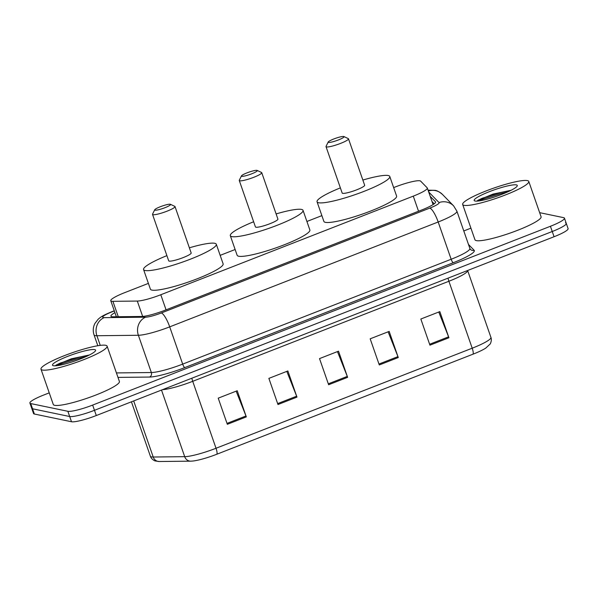 <?xml version="1.0" encoding="UTF-8"?>
<svg xmlns="http://www.w3.org/2000/svg" width="598" height="598" viewBox="0 0 598 598"><rect width="100%" height="100%" fill="white"/><g stroke="black" fill="none" stroke-linecap="round" stroke-linejoin="round"><path stroke-width="0.9" d="M148.386 283.392L124.803 292.601A21.005 3.14 -19.2 0 0 110.772 300.719A21.005 3.14 -19.2 0 0 112.902 301.325L137.301 301.056A21.005 3.14 -19.2 0 0 160.802 294.747L413.278 196.137A21.005 3.14 -19.2 0 0 427.308 188.019A21.005 3.14 -19.2 0 0 427.189 187.832L420.648 181.127A21.005 3.14 -19.2 0 0 419.931 180.805A21.005 3.14 -19.2 0 0 395.136 187.017L393.656 187.593M321.874 215.631L306.909 221.477M235.134 249.516L220.169 255.353M539.65 212.664L563.622 217.65A21.005 3.14 160.8 0 1 564.46 218.165A21.005 3.14 160.8 0 1 550.422 226.276L92.653 405.078A21.005 3.14 160.8 0 1 67.858 411.289L30.737 403.568A21.005 3.14 160.8 0 1 29.9 403.052A21.005 3.14 160.8 0 1 43.931 394.942L49.245 392.864M463.786 230.948L470.918 228.159M564.46 218.165L566.276 223.39A21.005 3.14 160.8 0 1 552.246 231.508L94.477 410.31A21.005 3.14 160.8 0 1 69.682 416.522L32.561 408.793A21.005 3.14 160.8 0 1 31.724 408.285A21.005 3.14 160.8 0 0 32.561 408.793L69.682 416.522A21.005 3.14 160.8 0 0 94.477 410.31L552.246 231.508A21.005 3.14 160.8 0 0 566.276 223.39A21.005 3.14 160.8 0 0 565.439 222.882M114.928 312.649A21.005 3.14 -19.2 0 0 110.936 316.178A21.005 3.14 -19.2 0 0 113.067 316.791L141.741 316.469A21.005 3.14 -19.2 0 0 165.235 310.16L421.56 210.048A21.005 3.14 -19.2 0 0 435.598 201.93A21.005 3.14 -19.2 0 0 435.479 201.743L430.201 196.331M432.025 201.556L434.208 203.806M473.003 354.18L216.82 454.241A22.963 3.431 160.8 0 1 192.526 461.065L190.672 461.163A7.004 6.324 -90.6 0 1 184.7 456.67A28.001 4.186 -19.2 0 0 216.028 448.261L472.203 348.2A7.004 1.674 68.7 0 1 473.003 354.18A22.963 3.431 160.8 0 0 485.785 348.088L490.068 344.089C490.068 344.448 492.191 340.531 490.921 337.377L467.629 270.498A28.001 4.186 160.8 0 1 448.896 281.262L192.72 381.322A28.001 4.186 160.8 0 1 162.484 389.687M566.276 223.39L568.1 228.623A21.005 3.14 160.8 0 1 554.069 236.733L96.3 415.535A21.005 3.14 160.8 0 1 71.506 421.747L34.378 414.025A21.005 3.14 160.8 0 1 33.54 413.51L29.9 403.052M227.33 424.311L218.225 398.163L237.219 390.748L246.324 416.896L227.33 424.311M379.289 364.959L370.177 338.812L389.171 331.397L398.283 357.544L379.289 364.959M429.94 345.173L420.835 319.026L439.829 311.61L448.934 337.758L429.94 345.173M277.98 404.532L268.876 378.385L287.87 370.962L296.974 397.109L277.98 404.532M328.631 384.746L319.526 358.598L338.52 351.176L347.625 377.323L328.631 384.746M337.459 351.594L347.289 376.411A5.599 1.338 68.7 0 1 347.625 377.323M286.808 371.38L296.638 396.197A5.599 1.338 68.7 0 1 296.974 397.109M438.76 312.021L448.59 336.846A5.599 1.338 68.7 0 1 448.934 337.758M388.109 331.808L397.939 356.625A5.599 1.338 68.7 0 1 398.283 357.544M236.15 391.159L245.987 415.984A5.599 1.338 68.7 0 1 246.324 416.896M464.07 205.323A35.005 5.232 160.8 0 1 462.673 204.471A35.005 5.232 160.8 0 1 489.986 189.454A35.005 5.232 160.8 0 1 527.384 180.596A35.005 5.232 160.8 0 1 528.782 181.448A35.005 5.232 160.8 0 1 501.46 196.458A35.005 5.232 160.8 0 1 464.07 205.323M528.782 181.448L541.078 216.745A35.005 5.232 160.8 0 1 513.757 231.762A35.005 5.232 160.8 0 1 476.359 240.62A35.005 5.232 160.8 0 1 474.962 239.768L462.673 204.471M516.373 184.894A22.829 3.416 160.8 0 1 517.203 186.023A22.829 3.416 160.8 0 1 497.842 195.83A22.829 3.416 160.8 0 1 475.081 201.025A22.829 3.416 160.8 0 1 474.588 200.868A22.829 3.416 160.8 0 1 490.382 191.278A22.829 3.416 160.8 0 1 516.373 184.894M511.103 190.269L493.066 194.088L477.847 200.323L477.114 201.107M510.019 190.807L501.52 192.294L482.369 198.2L477.847 200.323M506.656 192.362L501.879 193.326L482.728 199.239L479.02 200.913M328.519 142.421A8.402 1.256 160.8 0 1 328.212 142.003A8.402 1.256 160.8 0 1 335.336 138.4A8.402 1.256 160.8 0 1 343.715 136.486A8.402 1.256 160.8 0 1 343.895 136.546A8.402 1.256 160.8 0 1 338.087 140.074A8.402 1.256 160.8 0 1 328.519 142.421M343.895 136.546L348.275 138.601A11.9 1.779 160.8 0 1 348.492 138.811A11.9 1.779 160.8 0 1 339.208 143.916A11.9 1.779 160.8 0 1 326.493 146.929A11.9 1.779 160.8 0 1 326.015 146.637A11.9 1.779 160.8 0 1 326.06 146.338L328.212 142.003M326.015 146.637L342.176 193.049A11.9 1.779 -19.2 0 0 342.654 193.341A11.9 1.779 -19.2 0 0 355.369 190.328A11.9 1.779 -19.2 0 0 364.653 185.223L348.492 138.811M362.859 180.05A38.504 5.756 160.8 0 1 388.244 175.535A38.504 5.756 160.8 0 1 389.776 176.47A38.504 5.756 160.8 0 1 359.727 192.99A38.504 5.756 160.8 0 1 318.592 202.737A38.504 5.756 160.8 0 1 317.052 201.795A38.504 5.756 160.8 0 1 340.374 187.877M389.776 176.47L396.609 196.084A38.504 5.756 160.8 0 1 366.559 212.596A38.504 5.756 160.8 0 1 325.424 222.344A38.504 5.756 160.8 0 1 323.884 221.41L317.052 201.795M241.779 176.305A8.402 1.256 160.8 0 1 241.472 175.887A8.402 1.256 160.8 0 1 248.596 172.276A8.402 1.256 160.8 0 1 256.976 170.37A8.402 1.256 160.8 0 1 257.155 170.423A8.402 1.256 160.8 0 1 251.339 173.958A8.402 1.256 160.8 0 1 241.779 176.305M257.155 170.423L261.535 172.478A11.9 1.779 160.8 0 1 261.752 172.687A11.9 1.779 160.8 0 1 252.461 177.793A11.9 1.779 160.8 0 1 239.753 180.805A11.9 1.779 160.8 0 1 239.275 180.514A11.9 1.779 160.8 0 1 239.312 180.215L241.472 175.887M239.275 180.514L255.436 226.926A11.9 1.779 -19.2 0 0 255.914 227.218A11.9 1.779 -19.2 0 0 268.629 224.205A11.9 1.779 -19.2 0 0 277.913 219.1L261.752 172.687M276.112 213.927A38.504 5.756 160.8 0 1 301.497 209.412A38.504 5.756 160.8 0 1 303.036 210.354A38.504 5.756 160.8 0 1 272.987 226.866A38.504 5.756 160.8 0 1 231.852 236.614A38.504 5.756 160.8 0 1 230.312 235.679A38.504 5.756 160.8 0 1 253.634 221.761M303.036 210.354L309.869 229.961A38.504 5.756 160.8 0 1 279.812 246.481A38.504 5.756 160.8 0 1 238.684 256.228A38.504 5.756 160.8 0 1 237.144 255.286L230.312 235.679M155.039 210.182A8.402 1.256 160.8 0 1 154.725 209.771A8.402 1.256 160.8 0 1 161.856 206.161A8.402 1.256 160.8 0 1 170.228 204.247A8.402 1.256 160.8 0 1 170.415 204.307A8.402 1.256 160.8 0 1 164.6 207.835A8.402 1.256 160.8 0 1 155.039 210.182M170.415 204.307L174.795 206.362A11.9 1.779 160.8 0 1 175.012 206.572A11.9 1.779 160.8 0 1 165.721 211.677A11.9 1.779 160.8 0 1 153.006 214.689A11.9 1.779 160.8 0 1 152.535 214.398A11.9 1.779 160.8 0 1 152.572 214.099L154.725 209.771M152.535 214.398L168.696 260.81A11.9 1.779 -19.2 0 0 169.167 261.102A11.9 1.779 -19.2 0 0 181.882 258.089A11.9 1.779 -19.2 0 0 191.173 252.984L175.012 206.572M189.372 247.811A38.504 5.756 160.8 0 1 214.757 243.296A38.504 5.756 160.8 0 1 216.297 244.231A38.504 5.756 160.8 0 1 186.247 260.75A38.504 5.756 160.8 0 1 145.112 270.498A38.504 5.756 160.8 0 1 143.572 269.556A38.504 5.756 160.8 0 1 166.894 255.638M216.297 244.231L223.121 263.845A38.504 5.756 160.8 0 1 193.072 280.357A38.504 5.756 160.8 0 1 151.937 290.105A38.504 5.756 160.8 0 1 150.404 289.17L143.572 269.556M42.391 370.027A35.005 5.232 160.8 0 1 40.993 369.175A35.005 5.232 160.8 0 1 68.307 354.158A35.005 5.232 160.8 0 1 105.704 345.3A35.005 5.232 160.8 0 1 107.102 346.152A35.005 5.232 160.8 0 1 79.781 361.162A35.005 5.232 160.8 0 1 42.391 370.027M107.102 346.152L119.398 381.449A35.005 5.232 160.8 0 1 92.077 396.467A35.005 5.232 160.8 0 1 54.68 405.324A35.005 5.232 160.8 0 1 53.282 404.472L40.993 369.175M94.693 349.598A22.829 3.416 160.8 0 1 95.523 350.727A22.829 3.416 160.8 0 1 76.163 360.534A22.829 3.416 160.8 0 1 53.401 365.729A22.829 3.416 160.8 0 1 52.908 365.572A22.829 3.416 160.8 0 1 68.703 355.982A22.829 3.416 160.8 0 1 94.693 349.598M89.423 354.973L71.386 358.793L56.167 365.027L55.435 365.812M88.34 355.511L79.84 356.999L60.69 362.904L56.167 365.027M84.976 357.066L80.199 358.03L61.056 363.943L57.341 365.617M418.533 211.229L413.278 196.137M166.057 309.846L160.802 294.747M142.66 316.432L137.301 301.056M118.269 316.731L112.902 301.325M114.33 310.945L112.073 311.827A14.001 2.093 -19.2 0 0 103.282 317.583A14.001 2.093 -19.2 0 0 104.142 317.643L145.62 317.187A14.001 2.093 -19.2 0 0 161.288 312.978L429.768 208.111A14.001 2.093 -19.2 0 0 439.044 202.58L428.669 191.936M429.768 208.111A14.001 3.349 68.7 0 1 438.185 221.993L451.161 259.255A28.001 4.186 -19.2 0 0 469.871 248.432L456.894 211.176A28.001 4.186 160.8 0 1 438.185 221.993L169.705 326.859A28.001 4.186 160.8 0 1 138.377 335.269L96.898 335.732A28.001 4.186 160.8 0 1 95.172 335.598A28.001 4.186 160.8 0 1 94.05 334.917L97.818 345.741M100.255 345.382L96.898 335.732A14.001 12.648 -90.6 0 1 104.142 317.643M468.496 244.477L474.139 250.263A31.5 4.709 160.8 0 1 453.269 262.724L184.789 367.591A31.5 4.709 160.8 0 1 149.537 377.054L117.985 377.398M550.422 226.276L554.069 236.733M30.737 403.568L34.378 414.025M67.858 411.289L71.506 421.747M92.653 405.078L96.3 415.535M145.62 317.187A14.001 12.648 -90.6 0 0 138.377 335.269L151.346 372.532A28.001 4.186 -19.2 0 0 182.682 364.115L451.161 259.255A3.498 0.837 -111.3 0 0 453.269 262.724M116.423 372.92L151.346 372.532A3.498 3.162 89.4 0 1 149.537 377.054M161.288 312.978A14.001 3.349 68.7 0 1 169.705 326.859L182.682 364.115A3.498 0.837 -111.3 0 0 184.789 367.591M469.871 248.432L470.491 249.441A3.498 3.453 135.7 0 0 474.139 250.263M439.044 202.58A14.001 13.806 -44.3 0 1 453.62 205.876L442.513 194.477A14.001 13.806 -44.3 0 0 428.355 191.031M114.278 310.788L111.534 311.864A14.001 3.349 68.7 0 1 112.073 311.827M435.621 202.154L435.479 201.743M216.82 454.241A7.004 1.674 -111.3 0 0 216.028 448.261L192.72 381.322A7.004 1.674 68.7 0 1 191.861 378.213M448.037 278.152A7.004 1.674 68.7 0 0 448.896 281.262L472.203 348.2A28.001 4.186 -19.2 0 0 490.921 337.377M190.672 461.163L159.203 461.514A7.004 6.324 -90.6 0 1 153.223 457.022L184.7 456.67L161.505 390.068M159.203 461.514L155.211 460.938C155.428 461.222 151.339 459.466 150.375 456.207A28.001 4.186 -19.2 0 0 153.223 457.022L133.69 400.929M328.309 383.826L347.289 376.411M378.968 364.04L397.939 356.625M429.618 344.254L448.59 336.846M277.659 403.605L296.638 396.197M227.008 423.391L245.987 415.984M433.079 204.583L427.308 188.019M116.356 316.753L110.772 300.719M442.513 194.477C439.321 191.794 436.764 190.411 434.858 190.328L428.063 190.179M456.894 211.176L453.62 205.876M111.534 311.864C102.221 315.669 100.509 317.217 98.162 319.235L94.918 323.458C93.049 327.151 92.757 330.971 94.05 334.917M150.375 456.207L131.433 401.811"/></g></svg>
